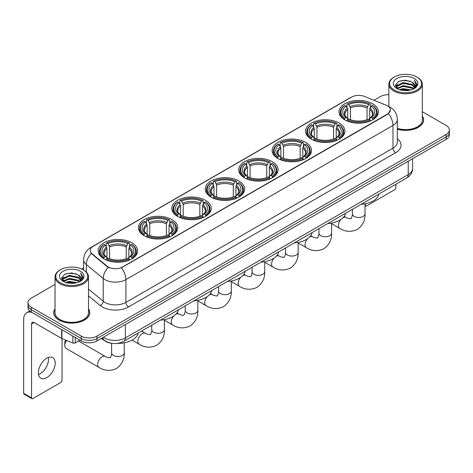 <?xml version="1.0" encoding="UTF-8"?>
<svg xmlns="http://www.w3.org/2000/svg" width="473" height="473" viewBox="0 0 473 473"><rect width="100%" height="100%" fill="white"/><g stroke="black" fill="none" stroke-linecap="round" stroke-linejoin="round"><path stroke-width="0.71" d="M238.889 180.999A19.7 11.376 0 0 0 217.414 178.534A19.7 11.376 0 0 0 205.252 189.04A19.7 11.376 0 0 0 211.023 197.087A19.7 11.376 0 0 0 232.497 199.553A19.7 11.376 0 0 0 244.659 189.04A19.7 11.376 0 0 0 238.889 180.999M339.2 123.086A19.7 11.376 0 0 0 317.726 120.621A19.7 11.376 0 0 0 305.564 131.127A19.7 11.376 0 0 0 311.335 139.168A19.7 11.376 0 0 0 332.809 141.64A19.7 11.376 0 0 0 344.971 131.127A19.7 11.376 0 0 0 339.2 123.086M305.765 142.391A19.7 11.376 0 0 0 284.291 139.925A19.7 11.376 0 0 0 272.129 150.432A19.7 11.376 0 0 0 277.899 158.479A19.7 11.376 0 0 0 299.374 160.944A19.7 11.376 0 0 0 311.536 150.432A19.7 11.376 0 0 0 305.765 142.391M272.324 161.695A19.7 11.376 0 0 0 250.856 159.23A19.7 11.376 0 0 0 238.694 169.736A19.7 11.376 0 0 0 244.464 177.783A19.7 11.376 0 0 0 265.932 180.248A19.7 11.376 0 0 0 278.094 169.736A19.7 11.376 0 0 0 272.324 161.695M205.453 200.304A19.7 11.376 0 0 0 183.979 197.838A19.7 11.376 0 0 0 171.817 208.345A19.7 11.376 0 0 0 177.588 216.392A19.7 11.376 0 0 0 199.062 218.857A19.7 11.376 0 0 0 211.224 208.345A19.7 11.376 0 0 0 205.453 200.304M172.012 219.608A19.7 11.376 0 0 0 150.544 217.142A19.7 11.376 0 0 0 138.382 227.649A19.7 11.376 0 0 0 144.153 235.696A19.7 11.376 0 0 0 165.621 238.161A19.7 11.376 0 0 0 177.783 227.649A19.7 11.376 0 0 0 172.012 219.608M131.849 242.797A19.7 11.376 0 0 0 110.375 240.331A19.7 11.376 0 0 0 98.213 250.844A19.7 11.376 0 0 0 103.983 258.885A19.7 11.376 0 0 0 125.457 261.35A19.7 11.376 0 0 0 137.619 250.844A19.7 11.376 0 0 0 131.849 242.797M372.635 103.776A19.7 11.376 0 0 0 351.167 101.311A19.7 11.376 0 0 0 339.005 111.823A19.7 11.376 0 0 0 344.776 119.864A19.7 11.376 0 0 0 366.244 122.33A19.7 11.376 0 0 0 378.406 111.823A19.7 11.376 0 0 0 372.635 103.776M387.464 105.846A10.039 5.794 0 0 0 386.122 105.195L364.476 96.445A10.039 5.794 0 0 0 351.622 97.095L93.14 246.327A10.039 5.794 0 0 0 90.201 250.424A10.039 5.794 0 0 0 92.016 253.747L107.17 266.246A10.039 5.794 0 0 0 122.489 267.02L387.464 114.04A10.039 5.794 0 0 0 390.402 109.943A10.039 5.794 0 0 0 387.464 105.846M111.74 343.309A11.151 6.439 180 0 1 104.681 340.678L101.695 338.213M55.028 308.822A18.027 10.412 0 0 0 53.727 312.7A18.027 10.412 0 0 0 59.007 320.061A18.027 10.412 0 0 0 78.654 322.32A18.027 10.412 0 0 0 89.787 312.7A18.027 10.412 0 0 0 88.486 308.822M390.402 109.943L388.434 113.632L387.464 114.336L121.36 267.824A13.013 7.515 60 0 1 125.907 279.614A14.87 8.585 180 0 1 104.876 279.614A14.87 8.585 180 0 1 103.209 278.473L86.323 264.543A14.87 8.585 180 0 1 83.632 259.618L83.632 270.083M55.028 284.421L31.271 298.132A11.151 6.439 0 0 0 28.008 302.685L28.008 307.545A11.151 6.439 0 0 0 31.271 312.097L81.22 340.932L81.22 338.502A11.151 6.439 0 0 0 96.989 338.502L446.086 136.957A11.151 6.439 0 0 0 449.35 132.405A11.151 6.439 0 0 1 446.086 136.957L96.989 338.502A11.151 6.439 0 0 1 81.22 338.502L31.271 309.667L81.22 338.502L81.22 336.072A11.151 6.439 0 0 0 96.989 336.072L446.086 134.527A11.151 6.439 0 0 0 449.35 129.974A11.151 6.439 0 0 0 446.086 125.422L422.33 111.711M28.008 305.115A11.151 6.439 0 0 0 31.271 309.667A11.151 6.439 0 0 1 28.008 305.115M109.423 267.824L107.17 266.683L91.336 253.504A13.013 8.703 129.5 0 0 86.323 264.543L86.323 272.135M397.338 129.212A18.027 10.412 0 0 0 423.631 119.959A18.027 10.412 0 0 0 422.33 116.074M388.871 94.712A11.151 6.439 0 0 0 380.363 96.587L373.966 100.282M83.632 267.901L81.669 269.036M28.008 302.685A11.151 6.439 0 0 0 31.271 307.237L81.22 336.072M81.22 340.932A11.151 6.439 0 0 0 96.989 340.932L446.086 139.387A11.151 6.439 0 0 0 449.35 134.829L449.35 129.974M365.026 204.892L365.381 205.099A1.857 1.076 120 0 0 365.765 205.95A1.857 1.076 120 0 0 366.699 205.861L394.559 189.774A1.857 1.076 120 0 0 395.877 187.497L395.877 184.239M365.381 205.099L365.381 203.721M394.299 90.059A15.987 9.229 0 0 0 416.902 90.059A15.987 9.229 0 0 0 416.902 77.01L417.428 77.312A16.726 9.661 0 0 1 422.33 84.141A16.726 9.661 0 0 1 412.001 93.063A16.726 9.661 0 0 1 393.773 90.97A16.726 9.661 0 0 1 388.871 84.141A16.726 9.661 0 0 1 393.773 77.312L394.299 77.01A15.987 9.229 0 0 0 394.299 90.059M397.338 128.354A16.726 9.661 0 0 0 422.33 119.959L422.33 84.141M397.338 129.088A17.844 10.3 0 0 0 423.447 119.959A17.844 10.3 0 0 0 422.33 116.376M399.336 89.622L403.197 88.634L411.019 89.888M400.442 89.959L403.197 89.397L409.872 90.172M396.948 88.374L403.197 85.601L412.172 87.493L413.615 88.693M397.32 88.699L403.197 86.358L412.172 88.256L413.219 89.054M396.415 87.866L396.622 85.855L403.197 82.562L412.172 84.46L414.632 87.245M396.339 87.499L396.622 86.612L403.197 83.325L412.172 85.217L414.454 87.611M413.124 89.131A9.294 5.369 0 0 0 414.898 85.98A9.294 5.369 0 0 0 412.172 82.184L414.892 86.163M414.277 78.524A12.268 7.083 0 0 0 396.953 78.512A12.268 7.083 0 0 0 396.871 88.51A12.268 7.083 0 0 0 396.924 88.54A12.268 7.083 0 0 0 414.33 88.51A12.268 7.083 0 0 0 414.277 78.524M412.172 82.184L405.497 80.191L398.633 81.451L395.452 85.045L397.562 88.877M413.881 88.758L416.849 84.998L416.908 84.324L414.496 80.292L416.015 84.809L413.219 89.084M417.428 77.312L416.902 77.01A15.987 9.229 0 0 0 394.299 77.01M414.496 80.292L416.902 84.478M398.473 81.533L402.677 80.493L410.203 81.167M395.576 86.417L396.948 85.341M399.963 84.052L402.677 83.532L409.937 84.123M399.963 87.091L402.677 86.565L409.937 87.162M400.519 89.982L402.677 89.598L409.866 90.177M395.493 86.116L397.746 84.519M396.693 88.155L397.746 87.552M344.421 119.657L344.947 118.25A17.696 10.217 0 0 1 344.947 105.396L346.165 106.1A15.987 9.229 0 0 0 346.165 117.546L347.365 118.226L347.756 119.663M347.756 119.078L347.756 109.47L346.165 106.1M347.046 107.625L347.046 104.184L347.578 103.883A17.696 10.217 0 0 1 369.833 103.883L368.615 104.58A15.987 9.229 0 0 0 348.79 104.58L350.381 107.95L350.381 119.704M367.03 119.704L367.03 107.95L368.615 104.58M361.165 204.283A20.445 11.807 0 0 0 379.003 193.983M347.046 120.68A18.441 10.648 0 0 0 370.365 120.68L369.833 119.764A17.696 10.217 0 0 1 347.578 119.764L347.046 120.993M370.365 120.993L370.365 120.68M344.947 105.396L344.421 105.698A18.441 10.648 0 0 0 340.264 112.432A18.441 10.648 0 0 0 344.421 119.161M369.833 103.883L370.365 104.184L370.365 107.625M347.578 119.764L348.79 119.066A15.987 9.229 0 0 0 368.615 119.066L369.833 119.764M346.165 117.546L344.947 118.25M348.79 104.58L347.578 103.883M347.365 108.169A14.296 8.254 0 0 0 347.365 118.226L347.43 118.274C345.402 116.311 344.575 114.974 344.953 114.271A13.752 7.94 0 0 1 347.756 109.47M372.99 119.161A18.441 10.648 0 0 0 377.147 112.432A18.441 10.648 0 0 0 372.99 105.698L372.464 105.396A17.696 10.217 0 0 1 372.464 118.25L372.99 119.657M372.464 118.25L371.246 117.546A15.987 9.229 0 0 0 371.246 106.1L372.464 105.396M371.246 106.1L369.655 109.47L369.655 119.078L370.046 118.226L371.246 117.546M369.655 109.47A13.752 7.94 0 0 1 372.458 114.271C372.836 114.98 372.009 116.311 369.975 118.274L370.046 118.226A14.296 8.254 0 0 0 370.046 108.169M369.655 119.663L369.655 119.078M310.98 138.961L311.512 137.554A17.696 10.217 0 0 1 311.512 124.701L312.724 125.404A15.987 9.229 0 0 0 312.724 136.851L313.93 137.531L314.314 138.967M314.314 138.382L314.314 128.774L312.724 125.404M313.611 126.93L313.611 123.488L314.137 123.187A17.696 10.217 0 0 1 336.398 123.187L335.18 123.885A15.987 9.229 0 0 0 315.355 123.885L316.945 127.255L316.945 139.009M333.589 139.009L333.589 127.255L335.18 123.885M327.724 223.587A20.445 11.807 0 0 0 345.568 213.288M313.611 139.984A18.441 10.648 0 0 0 336.924 139.984L336.398 139.068A17.696 10.217 0 0 1 314.137 139.068L313.611 140.298M336.924 140.298L336.924 139.984M311.512 124.701L310.98 125.002A18.441 10.648 0 0 0 306.829 131.736A18.441 10.648 0 0 0 310.98 138.465M336.398 123.187L336.924 123.488L336.924 126.93M314.137 139.068L315.355 138.37A15.987 9.229 0 0 0 335.18 138.37L336.398 139.068M312.724 136.851L311.512 137.554M315.355 123.885L314.137 123.187M313.93 127.474A14.296 8.254 0 0 0 313.93 137.531L313.995 137.578C311.967 135.615 311.139 134.279 311.512 133.575A13.752 7.94 0 0 1 314.314 128.774M339.555 138.465A18.441 10.648 0 0 0 343.705 131.736A18.441 10.648 0 0 0 339.555 125.002L339.029 124.701A17.696 10.217 0 0 1 339.029 137.554L339.555 138.961M339.029 137.554L337.811 136.851A15.987 9.229 0 0 0 337.811 125.404L339.029 124.701M337.811 125.404L336.22 128.774L336.22 138.382L336.61 137.531L337.811 136.851M336.22 128.774A13.752 7.94 0 0 1 339.023 133.575C339.395 134.285 338.567 135.615 336.54 137.578L336.61 137.531A14.296 8.254 0 0 0 336.61 127.474M336.22 138.967L336.22 138.382M277.545 158.266L278.071 156.859A17.696 10.217 0 0 1 278.071 144.005L279.289 144.708A15.987 9.229 0 0 0 279.289 156.155L280.489 156.841L280.879 158.272M280.879 157.686L280.879 148.079L279.289 144.708M280.176 146.234L280.176 142.793L280.702 142.491A17.696 10.217 0 0 1 302.962 142.491L301.744 143.189A15.987 9.229 0 0 0 281.92 143.189L283.51 146.559L283.51 158.313M300.154 158.313L300.154 146.559L301.744 143.189M294.289 242.891A20.445 11.807 0 0 0 312.127 232.592M280.176 159.289A18.441 10.648 0 0 0 303.489 159.289L302.962 158.378A17.696 10.217 0 0 1 280.702 158.378L280.176 159.602M303.489 159.602L303.489 159.289M278.071 144.005L277.545 144.306A18.441 10.648 0 0 0 273.394 151.041A18.441 10.648 0 0 0 277.545 157.769M302.962 142.491L303.489 142.793L303.489 146.234M280.702 158.378L281.92 157.675A15.987 9.229 0 0 0 301.744 157.675L302.962 158.378M279.289 156.155L278.071 156.859M281.92 143.189L280.702 142.491M280.489 146.778A14.296 8.254 0 0 0 280.489 156.841L280.56 156.882C278.526 154.919 277.698 153.583 278.077 152.88A13.752 7.94 0 0 1 280.879 148.079M306.12 157.769A18.441 10.648 0 0 0 310.27 151.041A18.441 10.648 0 0 0 306.12 144.306L305.588 144.005A17.696 10.217 0 0 1 305.588 156.859L306.12 158.266M305.588 156.859L304.37 156.155A15.987 9.229 0 0 0 304.37 144.708L305.588 144.005M304.37 144.708L302.785 148.079L302.785 157.686L303.169 156.841L304.37 156.155M302.785 148.079A13.752 7.94 0 0 1 305.588 152.88C305.96 153.589 305.132 154.925 303.104 156.882L303.169 156.841A14.296 8.254 0 0 0 303.169 146.778M302.785 158.272L302.785 157.686M244.109 177.57L244.636 176.163A17.696 10.217 0 0 1 244.636 163.309L245.854 164.013A15.987 9.229 0 0 0 245.854 175.459L247.054 176.145L247.444 177.576M247.444 176.991L247.444 167.383L245.854 164.013M246.735 165.538L246.735 162.097L247.267 161.796A17.696 10.217 0 0 1 269.521 161.796L268.303 162.499A15.987 9.229 0 0 0 248.479 162.499L250.069 165.863L250.069 177.617M266.719 177.617L266.719 165.863L268.303 162.499M260.854 262.196A20.445 11.807 0 0 0 278.692 251.896M246.735 178.593A18.441 10.648 0 0 0 270.053 178.593L269.521 177.682A17.696 10.217 0 0 1 247.267 177.682L246.735 178.906M270.053 178.906L270.053 178.593M244.636 163.309L244.109 163.617A18.441 10.648 0 0 0 239.953 170.345A18.441 10.648 0 0 0 244.109 177.073M269.521 161.796L270.053 162.097L270.053 165.538M247.267 177.682L248.479 176.979A15.987 9.229 0 0 0 268.303 176.979L269.521 177.682M245.854 175.459L244.636 176.163M248.479 162.499L247.267 161.796M247.054 166.082A14.296 8.254 0 0 0 247.054 176.145L247.119 176.187C245.091 174.224 244.263 172.887 244.642 172.19A13.752 7.94 0 0 1 247.444 167.383M272.679 177.073A18.441 10.648 0 0 0 276.835 170.345A18.441 10.648 0 0 0 272.679 163.617L272.152 163.309A17.696 10.217 0 0 1 272.152 176.163L272.679 177.57M272.152 176.163L270.934 175.459A15.987 9.229 0 0 0 270.934 164.013L272.152 163.309M270.934 164.013L269.344 167.383L269.344 176.991L269.734 176.145L270.934 175.459M269.344 167.383A13.752 7.94 0 0 1 272.146 172.19C272.525 172.893 271.697 174.23 269.663 176.187L269.734 176.145A14.296 8.254 0 0 0 269.734 166.082M269.344 177.576L269.344 176.991M210.668 196.874L211.2 195.467A17.696 10.217 0 0 1 211.2 182.619L212.412 183.317A15.987 9.229 0 0 0 212.412 194.764L213.619 195.45L214.003 196.88M214.003 196.295L214.003 186.687L212.412 183.317M213.299 184.842L213.299 181.401L213.826 181.1A17.696 10.217 0 0 1 236.086 181.1L234.868 181.803A15.987 9.229 0 0 0 215.044 181.803L216.634 185.168L216.634 196.922M233.278 196.922L233.278 185.168L234.868 181.803M227.412 281.5A20.445 11.807 0 0 0 245.256 271.2M213.299 197.897A18.441 10.648 0 0 0 236.612 197.897L236.086 196.987A17.696 10.217 0 0 1 213.826 196.987L213.299 198.211M236.612 198.211L236.612 197.897M211.2 182.619L210.668 182.921A18.441 10.648 0 0 0 206.518 189.649A18.441 10.648 0 0 0 210.668 196.378M236.086 181.1L236.612 181.401L236.612 184.842M213.826 196.987L215.044 196.283A15.987 9.229 0 0 0 234.868 196.283L236.086 196.987M212.412 194.764L211.2 195.467M215.044 181.803L213.826 181.1M213.619 185.386A14.296 8.254 0 0 0 213.619 195.45L213.684 195.491C211.656 193.528 210.828 192.192 211.2 191.494A13.752 7.94 0 0 1 214.003 186.687M239.243 196.378A18.441 10.648 0 0 0 243.394 189.649A18.441 10.648 0 0 0 239.243 182.921L238.717 182.619A17.696 10.217 0 0 1 238.717 195.467L239.243 196.874M238.717 195.467L237.499 194.764A15.987 9.229 0 0 0 237.499 183.317L238.717 182.619M237.499 183.317L235.909 186.687L235.909 196.295L236.299 195.45L237.499 194.764M235.909 186.687A13.752 7.94 0 0 1 238.711 191.494C239.084 192.198 238.256 193.534 236.228 195.491L236.299 195.45A14.296 8.254 0 0 0 236.299 185.386M235.909 196.88L235.909 196.295M177.233 216.179L177.759 214.772A17.696 10.217 0 0 1 177.759 201.924L178.977 202.621A15.987 9.229 0 0 0 178.977 214.068L180.178 214.754L180.568 216.185M180.568 215.599L180.568 205.992L178.977 202.621M179.864 204.147L179.864 200.706L180.39 200.404A17.696 10.217 0 0 1 202.651 200.404L201.433 201.108A15.987 9.229 0 0 0 181.608 201.108L183.199 204.472L183.199 216.226M199.843 216.226L199.843 204.472L201.433 201.108M193.977 300.804A20.445 11.807 0 0 0 211.815 290.505M179.864 217.202A18.441 10.648 0 0 0 203.177 217.202L202.651 216.291A17.696 10.217 0 0 1 180.39 216.291L179.864 217.515M203.177 217.515L203.177 217.202M177.759 201.924L177.233 202.225A18.441 10.648 0 0 0 173.083 208.954A18.441 10.648 0 0 0 177.233 215.682M202.651 200.404L203.177 200.706L203.177 204.147M180.39 216.291L181.608 215.587A15.987 9.229 0 0 0 201.433 215.587L202.651 216.291M178.977 214.068L177.759 214.772M181.608 201.108L180.39 200.404M180.178 204.697A14.296 8.254 0 0 0 180.178 214.754L180.248 214.795C178.215 212.832 177.387 211.502 177.765 210.798A13.752 7.94 0 0 1 180.568 205.992M205.808 215.682A18.441 10.648 0 0 0 209.959 208.954A18.441 10.648 0 0 0 205.808 202.225L205.276 201.924A17.696 10.217 0 0 1 205.276 214.772L205.808 216.179M205.276 214.772L204.058 214.068A15.987 9.229 0 0 0 204.058 202.621L205.276 201.924M204.058 202.621L202.474 205.992L202.474 215.599L202.858 214.754L204.058 214.068M202.474 205.992A13.752 7.94 0 0 1 205.276 210.798C205.649 211.502 204.821 212.838 202.793 214.795L202.858 214.754A14.296 8.254 0 0 0 202.858 204.697M202.474 216.185L202.474 215.599M143.798 235.483L144.324 234.076A17.696 10.217 0 0 1 144.324 221.228L145.542 221.926A15.987 9.229 0 0 0 145.542 233.372L146.742 234.058L147.133 235.489M147.133 234.904L147.133 225.296L145.542 221.926M146.423 223.451L146.423 220.01L146.955 219.709A17.696 10.217 0 0 1 169.21 219.709L167.992 220.412A15.987 9.229 0 0 0 148.167 220.412L149.758 223.776L149.758 235.53M166.407 235.53L166.407 223.776L167.992 220.412M160.542 320.115A20.445 11.807 0 0 0 178.38 309.809M146.423 236.506A18.441 10.648 0 0 0 169.742 236.506L169.21 235.595A17.696 10.217 0 0 1 146.955 235.595L146.423 236.819M169.742 236.819L169.742 236.506M144.324 221.228L143.798 221.53A18.441 10.648 0 0 0 139.641 228.258A18.441 10.648 0 0 0 143.798 234.986M169.21 219.709L169.742 220.01L169.742 223.451M146.955 235.595L148.167 234.892A15.987 9.229 0 0 0 167.992 234.892L169.21 235.595M145.542 233.372L144.324 234.076M148.167 220.412L146.955 219.709M146.742 224.001A14.296 8.254 0 0 0 146.742 234.058L146.807 234.1C144.779 232.137 143.952 230.806 144.33 230.103A13.752 7.94 0 0 1 147.133 225.296M172.367 234.986A18.441 10.648 0 0 0 176.524 228.258A18.441 10.648 0 0 0 172.367 221.53L171.841 221.228A17.696 10.217 0 0 1 171.841 234.076L172.367 235.483M171.841 234.076L170.623 233.372A15.987 9.229 0 0 0 170.623 221.926L171.841 221.228M170.623 221.926L169.032 225.296L169.032 234.904L169.423 234.058L170.623 233.372M169.032 225.296A13.752 7.94 0 0 1 171.835 230.103C172.213 230.806 171.386 232.142 169.352 234.1L169.423 234.058A14.296 8.254 0 0 0 169.423 224.001M169.032 235.489L169.032 234.904M66.563 340.442A6.32 3.648 120 0 0 64.813 345.544L64.813 342.511A2.602 1.502 -60 0 1 65.753 340.117M64.813 345.544A6.32 3.648 120 0 0 66.125 348.441L98.981 367.409A6.32 3.648 -60 0 1 98.017 362.348A6.32 3.648 -60 0 1 102.144 356.778A6.32 3.648 -60 0 1 105.302 356.465C106.023 357.322 110.812 358.191 110.138 357.57C110.339 358.469 111.983 353.887 111.598 352.828A6.32 3.648 180 0 0 113.449 355.412A6.32 3.648 180 0 0 122.383 355.412A6.32 3.648 180 0 0 124.233 352.828C124.505 359.374 121.91 364.6 116.459 368.514C110.339 371.281 104.515 370.915 98.981 367.409M103.628 258.678L104.161 257.265A17.696 10.217 0 0 1 104.161 244.417L105.373 245.12A15.987 9.229 0 0 0 105.373 256.567L106.573 257.247L106.963 258.684M106.963 258.098L106.963 248.485L105.373 245.12M106.259 246.64L106.259 243.199L106.786 242.897A17.696 10.217 0 0 1 129.046 242.897L127.828 243.601A15.987 9.229 0 0 0 108.004 243.601L109.594 246.971L109.594 258.719M126.238 258.719L126.238 246.971L127.828 243.601M101.287 338.449A20.445 11.807 0 0 0 103.457 339.927A20.445 11.807 0 0 0 104.391 340.436M117.47 343.386A20.445 11.807 0 0 0 138.217 333.004M106.259 259.695A18.441 10.648 0 0 0 129.572 259.695L129.046 258.784A17.696 10.217 0 0 1 106.786 258.784L106.259 260.014M129.572 260.014L129.572 259.695M104.161 244.417L103.628 244.718A18.441 10.648 0 0 0 99.478 251.447A18.441 10.648 0 0 0 103.628 258.181M129.046 242.897L129.572 243.199L129.572 246.64M106.786 258.784L108.004 258.081A15.987 9.229 0 0 0 127.828 258.081L129.046 258.784M105.373 256.567L104.161 257.265M108.004 243.601L106.786 242.897M106.573 247.19A14.296 8.254 0 0 0 106.573 257.247L106.644 257.294C104.61 255.325 103.782 253.995 104.161 253.292A13.752 7.94 0 0 1 106.963 248.485M132.204 258.181A18.441 10.648 0 0 0 136.354 251.447A18.441 10.648 0 0 0 132.204 244.718L131.671 244.417A17.696 10.217 0 0 1 131.671 257.265L132.204 258.678M131.671 257.265L130.459 256.567A15.987 9.229 0 0 0 130.459 245.12L131.671 244.417M130.459 245.12L128.869 248.485L128.869 258.098L129.253 257.247L130.459 256.567M128.869 248.485A13.752 7.94 0 0 1 131.671 253.292C132.044 253.995 131.216 255.331 129.188 257.294L129.253 257.247A14.296 8.254 0 0 0 129.253 247.19M128.869 258.684L128.869 258.098M48.37 357.458A11.896 6.87 -60 0 1 40.11 373.776A11.896 6.87 -60 0 1 38.52 374.521M46.78 377.631A11.896 6.87 120 0 0 54.555 367.149A11.896 6.87 120 0 0 52.734 357.612A11.896 6.87 120 0 0 46.78 358.203A11.896 6.87 120 0 0 39.011 368.686A11.896 6.87 120 0 0 40.832 378.217A11.896 6.87 120 0 0 46.78 377.631M75.237 337.48L75.237 342.866L79.902 340.17M31.827 312.417A14.87 8.585 -120 0 0 26.73 312.724A14.87 8.585 -120 0 0 23.65 319.529L23.65 393.294L31.537 397.846L31.537 324.088A3.719 2.146 60 0 1 32.306 322.385A3.719 2.146 60 0 1 34.162 322.568L61.65 338.437L61.65 329.634M31.537 397.846A1.857 1.076 120 0 0 31.922 398.698L24.034 394.145A1.857 1.076 -60 0 1 23.65 393.294M31.922 398.698A1.857 1.076 120 0 0 32.85 398.603L60.715 382.515A1.857 1.076 120 0 0 62.028 380.239L62.028 338.609M75.237 342.866A1.857 1.076 180 0 1 72.86 342.984L61.898 338.556A1.857 1.076 180 0 1 61.65 338.437M60.449 282.801A15.987 9.229 0 0 0 83.059 282.801A15.987 9.229 0 0 0 83.059 269.752L83.585 270.053A16.726 9.661 0 0 1 88.486 276.882A16.726 9.661 0 0 1 78.157 285.81A16.726 9.661 0 0 1 59.929 283.711A16.726 9.661 0 0 1 55.028 276.882A16.726 9.661 0 0 1 59.923 270.053L60.449 269.752A15.987 9.229 0 0 0 60.449 282.801M55.028 276.882L55.028 312.7A16.726 9.661 0 0 0 59.929 319.529A16.726 9.661 0 0 0 78.157 321.628A16.726 9.661 0 0 0 88.486 312.7L88.486 276.882M55.028 309.117A17.844 10.3 0 0 0 53.91 312.7A17.844 10.3 0 0 0 59.137 319.985A17.844 10.3 0 0 0 78.583 322.219A17.844 10.3 0 0 0 89.598 312.7A17.844 10.3 0 0 0 88.486 309.117M65.493 282.369L69.348 281.382L77.17 282.635M66.598 282.706L69.348 282.139L76.029 282.919M63.098 281.116L69.348 278.343L78.329 280.241L79.771 281.435M63.471 281.447L69.348 279.105L78.329 280.997L79.369 281.796M62.572 280.613L62.779 278.597L69.348 275.31L78.329 277.202L80.782 279.992M62.489 280.241L62.779 279.354L69.348 276.066L78.329 277.964L80.611 280.353M79.275 281.873A9.294 5.369 0 0 0 81.049 278.721A9.294 5.369 0 0 0 78.329 274.925L81.043 278.904M80.428 271.271A12.268 7.083 0 0 0 63.11 271.254A12.268 7.083 0 0 0 63.027 281.258A12.268 7.083 0 0 0 63.08 281.287A12.268 7.083 0 0 0 80.481 281.258A12.268 7.083 0 0 0 80.428 271.271M78.329 274.925L71.648 272.933L64.789 274.198L61.608 277.793L63.713 281.624M80.038 281.5L83 277.74L83.059 277.066L80.647 273.039L82.166 277.55L79.375 281.831M83.585 270.053L83.059 269.752A15.987 9.229 0 0 0 60.449 269.752M80.647 273.039L83.059 277.219M64.63 274.275L68.827 273.24L76.36 273.914M61.727 279.159L63.098 278.083M66.119 276.8L68.827 276.273L76.088 276.871M66.119 279.833L68.827 279.307L76.088 279.904M66.675 282.724L68.827 282.346L76.017 282.919M61.65 278.863L63.896 277.261M62.844 280.903L63.896 280.294M92.016 253.747L92.016 254.19M107.17 266.246L107.17 266.683M122.489 267.02L122.489 267.316M387.464 114.04L387.464 114.336M397.338 138.713A18.589 10.731 180 0 1 395.611 152.738L128.538 306.936A3.719 2.146 60 0 1 125.907 302.383L392.986 148.185A14.87 8.585 0 0 0 397.338 142.119L397.338 119.35A14.87 8.585 180 0 1 392.986 125.422A13.013 7.515 -120 0 0 388.434 113.632M128.538 306.936A18.589 10.731 180 0 1 102.251 306.936A18.589 10.731 180 0 1 100.164 305.505L88.486 295.873M108.282 267.375A13.013 8.703 129.5 0 0 103.209 278.473L103.209 301.236A14.87 8.585 0 0 0 104.876 302.383A14.87 8.585 0 0 0 125.907 302.383L125.907 279.614L392.986 125.422L392.986 148.185A3.719 2.146 60 0 0 395.611 152.738M397.338 119.35C397.089 114.005 394.736 109.996 390.29 107.324L388.41 106.407A13.013 6.096 112 0 0 388.238 106.342M92.034 247.089A13.013 7.515 -120 0 0 90.686 247.592C86.234 250.264 83.887 254.273 83.632 259.618M90.686 247.592L350.528 97.574A13.013 7.515 60 0 1 351.516 97.154M96.989 336.072L96.989 340.932M446.086 134.527L446.086 139.387M31.271 307.237L31.271 312.097M88.486 289.092L103.209 301.236A3.719 2.489 -50.5 0 1 100.164 305.505M103.351 337.261A14.87 8.585 0 0 0 104.35 337.893A14.87 8.585 0 0 0 125.38 337.893L408.229 174.596A14.87 8.585 0 0 0 412.586 168.524C412.693 172.213 410.73 175.371 406.691 177.996L123.843 341.299A7.438 4.292 60 0 0 125.38 337.893L125.38 324.543M408.229 161.24L408.229 174.596A7.438 4.292 60 0 1 406.691 177.996M102.747 337.604A7.438 4.972 129.5 0 0 104.048 340.022L101.79 338.16M365.026 203.792L365.026 213.814A6.32 3.648 180 0 1 363.175 216.392A6.32 3.648 180 0 1 354.236 216.392A6.32 3.648 180 0 1 352.385 213.814C352.769 214.866 351.126 219.448 350.925 218.55C351.605 219.176 346.815 218.307 346.094 217.444L344.19 216.344M343.055 217.686A6.32 3.648 -60 0 1 346.094 217.444M365.026 213.814C365.292 220.353 362.702 225.58 357.245 229.494C351.132 232.261 345.308 231.894 339.774 228.394A6.32 3.648 -60 0 1 340.938 219.448M367.03 107.95A13.752 7.94 0 0 0 350.381 107.95M367.415 106.65A14.296 8.254 0 0 0 349.996 106.65M331.591 223.096L331.591 233.118A6.32 3.648 180 0 1 329.734 235.696A6.32 3.648 180 0 1 320.8 235.696A6.32 3.648 180 0 1 318.95 233.118C319.334 234.17 317.69 238.753 317.489 237.854C318.163 238.481 313.38 237.612 312.653 236.748L310.749 235.649M309.62 236.991A6.32 3.648 -60 0 1 312.653 236.748M331.591 233.118C331.857 239.657 329.267 244.884 323.81 248.798C317.69 251.571 311.867 251.198 306.338 247.698A6.32 3.648 -60 0 1 307.503 238.759M333.589 127.255A13.752 7.94 0 0 0 316.945 127.255M333.979 125.96A14.296 8.254 0 0 0 316.555 125.96M298.15 242.401L298.15 252.422A6.32 3.648 180 0 1 296.299 255A6.32 3.648 180 0 1 287.359 255A6.32 3.648 180 0 1 285.509 252.422C285.893 253.475 284.255 258.057 284.048 257.158C284.728 257.785 279.939 256.916 279.218 256.053L277.314 254.953M276.185 256.295A6.32 3.648 -60 0 1 279.218 256.053M298.15 252.422C298.422 258.962 295.826 264.188 290.369 268.108C284.255 270.875 278.431 270.503 272.897 267.003A6.32 3.648 -60 0 1 274.062 258.063M300.154 146.559A13.752 7.94 0 0 0 283.51 146.559M300.544 145.264A14.296 8.254 0 0 0 283.12 145.264M264.714 261.705L264.714 271.727A6.32 3.648 180 0 1 262.864 274.305A6.32 3.648 180 0 1 253.924 274.305A6.32 3.648 180 0 1 252.074 271.727C252.458 272.779 250.814 277.361 250.613 276.463C251.293 277.089 246.504 276.22 245.783 275.357L243.879 274.257M242.744 275.599A6.32 3.648 -60 0 1 245.783 275.357M264.714 271.727C264.981 278.266 262.391 283.493 256.934 287.413C250.82 290.18 244.996 289.807 239.462 286.307A6.32 3.648 -60 0 1 240.627 277.367M266.719 165.863A13.752 7.94 0 0 0 250.069 165.863M267.103 164.569A14.296 8.254 0 0 0 249.685 164.569M231.279 281.009L231.279 291.031A6.32 3.648 180 0 1 229.423 293.609A6.32 3.648 180 0 1 220.489 293.609A6.32 3.648 180 0 1 218.638 291.031C219.023 292.083 217.379 296.666 217.178 295.767C217.852 296.394 213.069 295.524 212.342 294.661L210.438 293.562M209.308 294.91A6.32 3.648 -60 0 1 212.342 294.661M231.279 291.031C231.545 297.57 228.956 302.797 223.498 306.717C217.379 309.484 211.555 309.117 206.027 305.611A6.32 3.648 -60 0 1 207.192 296.672M233.278 185.168A13.752 7.94 0 0 0 216.634 185.168M233.668 183.873A14.296 8.254 0 0 0 216.244 183.873M197.838 300.314L197.838 310.335A6.32 3.648 180 0 1 195.988 312.913A6.32 3.648 180 0 1 187.048 312.913A6.32 3.648 180 0 1 185.197 310.335C185.582 311.394 183.944 315.97 183.737 315.071C184.417 315.698 179.628 314.829 178.906 313.971L177.003 312.866M175.873 314.214A6.32 3.648 -60 0 1 178.906 313.971M197.838 310.335C198.11 316.875 195.515 322.107 190.057 326.021C183.944 328.788 178.12 328.422 172.586 324.916A6.32 3.648 -60 0 1 173.751 315.976M199.843 204.472A13.752 7.94 0 0 0 183.199 204.472M200.233 203.177A14.296 8.254 0 0 0 182.809 203.177M164.403 319.618L164.403 329.64A6.32 3.648 180 0 1 162.552 332.217A6.32 3.648 180 0 1 153.613 332.217A6.32 3.648 180 0 1 151.762 329.64C152.146 330.698 150.503 335.28 150.302 334.376C150.982 335.002 146.192 334.133 145.471 333.276L141.604 331.041M164.403 329.64C164.669 336.179 162.079 341.411 156.622 345.325C150.509 348.093 144.685 347.726 139.151 344.22A6.32 3.648 -60 0 1 138.181 339.153A6.32 3.648 -60 0 1 142.308 333.589A6.32 3.648 -60 0 1 145.471 333.276M166.407 223.776A13.752 7.94 0 0 0 149.758 223.776M166.792 222.481A14.296 8.254 0 0 0 149.373 222.481M126.238 246.971A13.752 7.94 0 0 0 109.594 246.971M126.628 245.67A14.296 8.254 0 0 0 109.204 245.67M31.537 324.088L34.162 322.568M61.898 329.776L61.898 338.556M72.86 342.984L72.86 336.102M350.528 97.574L352.917 96.462M123.843 341.299C117.86 344.309 111.876 344.309 105.893 341.299L104.048 340.022M412.586 168.524L412.586 158.727M365.765 205.95L365.026 205.524M423.447 121.449L423.447 119.959M396.309 87.736L396.309 87.121M388.871 106.602L388.871 84.141M339.774 228.394L331.591 223.664M340.264 115.832L340.264 112.432M377.147 115.832L377.147 112.432M352.385 209.35L352.385 213.814M306.338 247.698L298.15 242.968M306.829 135.136L306.829 131.736M343.705 135.136L343.705 131.736M318.95 228.654L318.95 233.118M272.897 267.003L264.714 262.273M273.394 154.44L273.394 151.041M310.27 154.44L310.27 151.041M285.509 247.958L285.509 252.422M239.462 286.307L231.279 281.577M239.953 173.745L239.953 170.345M276.835 173.745L276.835 170.345M252.074 267.263L252.074 271.727M206.027 305.611L197.838 300.887M206.518 193.049L206.518 189.649M243.394 193.049L243.394 189.649M218.638 286.567L218.638 291.031M172.586 324.916L164.403 320.191M173.083 212.353L173.083 208.954M209.959 212.353L209.959 208.954M185.197 305.877L185.197 310.335M139.151 344.22L132.044 340.117M139.641 231.658L139.641 228.258M176.524 231.658L176.524 228.258M151.762 325.182L151.762 329.64M124.233 342.807L124.233 352.828M99.478 254.852L99.478 251.447M136.354 254.852L136.354 251.447M105.302 356.465L78.494 340.986M111.598 343.292L111.598 352.828M26.73 312.724L29.74 310.986M89.598 314.19L89.598 312.7M62.46 280.483L62.46 279.862M53.91 314.19L53.91 312.7"/></g></svg>
